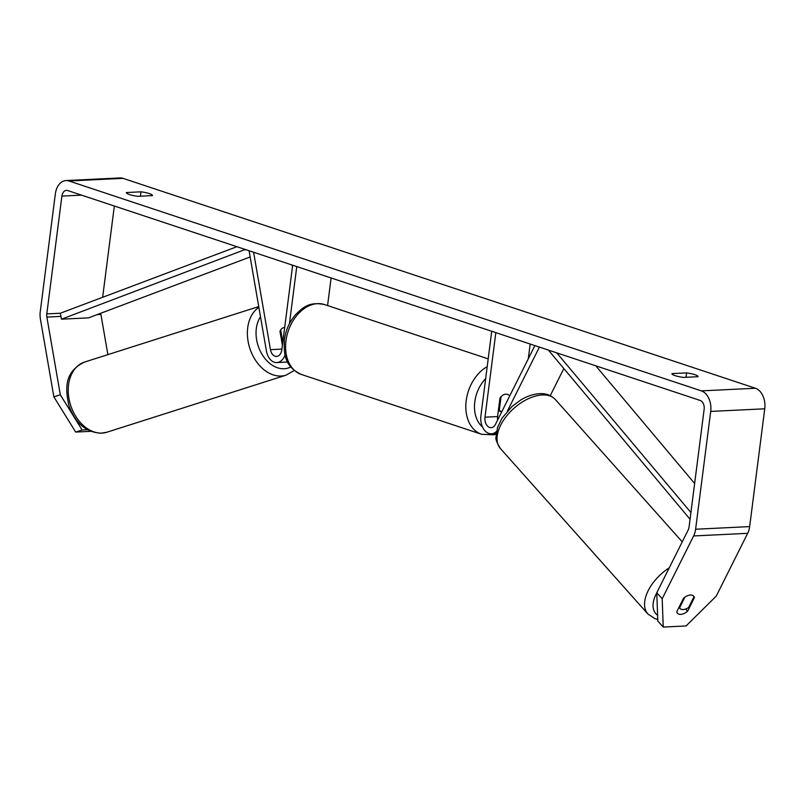 <?xml version="1.0" encoding="UTF-8"?>
<svg xmlns="http://www.w3.org/2000/svg" width="805" height="805" viewBox="0 0 805 805"><rect width="100%" height="100%" fill="white"/><g stroke="black" fill="none" stroke-linecap="round" stroke-linejoin="round"><path stroke-width="1.21" d="M249.077 250.737L266.415 350.96A14.732 9.982 -92.8 0 0 276.809 362.562A14.732 9.982 -92.8 0 0 285.071 354.864M253.595 252.237L270.45 349.662A8.593 5.826 -92.8 0 0 276.518 356.434A8.593 5.826 -92.8 0 0 281.831 349.752L292.668 265.207M327.575 305.568L331.107 277.967M289.438 323.691L296.763 266.566M284.688 327.454A9.207 6.601 72.3 0 0 283.531 327.665A9.207 6.651 72.2 0 0 279.989 331.308L282.404 345.275M292.145 265.036L292.457 266.827M282.636 343.473L282.122 343.634M280.663 329.959L280.693 329.949A9.207 6.601 72.3 0 1 283.531 327.665M282.807 342.145L280.693 329.949M656.769 592.742L662.183 598.759L663.24 627.065L657.816 621.058L656.769 592.742L688.205 529.932A7.366 4.991 -92.8 0 0 689.06 527.054L704.144 409.252A7.366 4.991 -92.8 0 0 700.149 400.447L67.731 190.554A7.366 4.991 -92.8 0 0 66.453 190.372A7.366 4.991 -92.8 0 0 61.894 196.088L46.801 313.89A7.366 4.991 -92.8 0 0 46.871 317.079L60.315 394.782L82.14 429.991L87.383 429.739M140.996 191.811A12.276 2.284 -172.7 0 1 149.307 193.592A12.276 2.284 -172.7 0 1 152.467 195.595L137.796 196.34A12.276 2.284 -172.7 0 1 126.325 192.556L140.996 191.811L140.432 196.209M694.896 374.667A12.276 2.284 7.3 0 0 686.585 372.896L671.913 373.611A12.276 2.284 7.3 0 0 671.913 373.641A12.276 2.284 7.3 0 0 683.385 377.414L698.056 376.7A12.276 2.284 7.3 0 0 698.056 376.67A12.276 2.284 7.3 0 0 694.896 374.667M686.021 377.283L686.585 372.896M662.183 598.759L693.628 535.949A17.177 11.652 -92.8 0 0 695.611 529.227L710.704 411.425A17.177 11.652 -92.8 0 0 701.376 390.878L68.958 180.984A17.177 11.652 -92.8 0 0 65.97 180.562A17.177 11.652 -92.8 0 0 55.344 193.914L40.25 311.716A17.177 11.652 -92.8 0 0 40.421 319.152L53.865 396.855L60.315 394.782M663.24 627.065L686.081 625.958L716.239 596.133L747.674 533.323A17.177 11.652 -92.8 0 0 749.656 526.601L764.75 408.799A17.177 11.652 -92.8 0 0 755.422 388.252L123.004 178.348A17.177 11.652 -92.8 0 0 120.026 177.935L65.97 180.562M114.34 206.02L102.648 297.287M100.786 313.246A7.366 4.991 -92.8 0 0 100.927 314.443L107.88 354.633M82.14 429.991L75.68 432.064L53.865 396.855M75.68 432.064L90.693 431.329M693.618 596.123A9.207 5.202 138 0 0 690.428 595.026A9.207 5.202 138 0 0 683.566 598.196L676.774 611.76A9.207 5.202 138 0 0 677.528 613.299A9.207 5.202 138 0 0 687.581 611.226L694.373 597.662A9.207 5.202 138 0 0 694.021 596.686M685.608 609.043L687.581 611.226M693.83 597.058L694.373 597.662M563.681 368.851L550.248 395.668M539.41 347.096L507.351 411.144M534.892 345.597L495.467 424.346A8.593 5.826 87.2 0 1 491.151 427.666A8.593 5.826 87.2 0 1 484.992 417.181L495.83 332.636M496.524 431.4A14.732 9.982 87.2 0 1 491.442 433.794A14.732 9.982 87.2 0 1 480.897 415.823L491.724 331.278M528.281 358.809L530.173 344.037M497.641 420.009A8.593 5.826 87.2 0 1 497.601 416.567L499.975 398.032A9.207 6.541 -71.6 0 1 507.593 394.42A9.207 6.541 -71.6 0 1 509.736 395.849A9.207 6.541 108.4 0 0 507.593 394.42A9.207 6.541 108.4 0 0 501.052 396.684L499.331 410.057A9.207 6.541 108.4 0 0 501.726 411.858L498.355 410.741M499.331 410.057L498.476 409.775M684.914 597.139L679.541 607.886A9.207 5.253 138.3 0 0 679.913 608.409A9.207 5.253 138.3 0 0 683.143 609.546A9.207 5.253 138.3 0 0 688.597 607.513L694.021 596.676A9.207 5.253 138.3 0 0 693.648 596.163A9.207 5.253 138.3 0 0 691.294 595.046M679.541 607.886L679.007 607.292M690.921 512.533L556.728 352.842M694.635 483.483L595.74 365.792M690.056 519.245L548.376 350.074M46.801 313.89L60.315 313.236L236.912 246.702M60.315 313.236L61.492 319.183L245.263 249.47M245.344 249.912L246.431 249.862M61.492 319.183L88.52 317.864L250.154 256.966M270.45 349.662L281.911 349.108M258.868 307.349A36.819 26.424 72.3 0 0 249.832 348.354A36.819 26.424 72.3 0 0 281.146 376.036A36.819 26.424 72.3 0 0 286.097 375.15L106.944 432.204A36.819 26.424 -107.7 0 1 101.994 433.09A36.819 26.424 -107.7 0 1 69.653 401.786A36.819 26.424 -107.7 0 1 84.595 362.049L258.737 306.584M290.806 366.969A30.681 22.017 -107.7 0 1 284.185 368.74A30.681 22.017 -107.7 0 1 259.834 350.175A30.681 22.017 -107.7 0 1 260.488 316.727M701.376 390.878L755.422 388.252M68.958 180.984L123.004 178.348M46.871 317.079L60.939 316.395M97.093 314.634L100.927 314.443M61.894 196.088L81.547 195.132M693.628 535.949L747.674 533.323M695.611 529.227L749.656 526.601M710.704 411.425L764.75 408.799M484.992 417.181L497.601 416.567M301.402 374.466C284.457 366.537 283.712 353.888 284.396 339.841C285.735 330.151 289.478 321.738 295.626 314.594C302.982 307.611 308.808 301.352 324.596 304.582A36.819 26.173 108.4 0 0 285.976 340.847A36.819 26.173 108.4 0 0 301.402 374.466L481.632 434.287A36.819 26.173 -71.6 0 1 466.206 400.659A36.819 26.173 -71.6 0 1 487.196 366.667M485.667 378.622A30.681 21.805 108.4 0 0 474.799 401.796A30.681 21.805 108.4 0 0 482.477 426.922M500.388 448.516C496.766 442.559 495.317 438.705 496.051 436.944L497.56 427.425L502.068 418.097L512 406.485L520.624 400.065C527.074 396.151 533.443 394.017 539.742 393.665C545.84 393.263 551.043 395.215 555.349 399.522A36.819 21.021 138.3 0 0 542.419 394.953A36.819 21.021 138.3 0 0 506.295 416.396A36.819 21.021 138.3 0 0 500.388 448.516L647.904 613.994A36.819 21.021 -41.7 0 1 669.227 567.847M656.769 592.893A30.681 17.509 138.3 0 0 657.605 615.241M287.647 362.029L276.809 362.562M106.944 432.204L101.239 433.221C85.954 432.366 75.177 423.138 68.908 405.539C65.316 388.724 63.927 371.97 84.595 362.049M286.097 375.15L294.248 370.481M496.192 433.563L491.442 433.794M481.632 434.287L493.737 434.821L496.132 434.177M324.596 304.582L488.192 358.879M647.904 613.994L655.008 618.683L657.755 619.437M678.977 607.362L679.913 608.409M555.349 399.522L682.238 541.856"/></g></svg>
